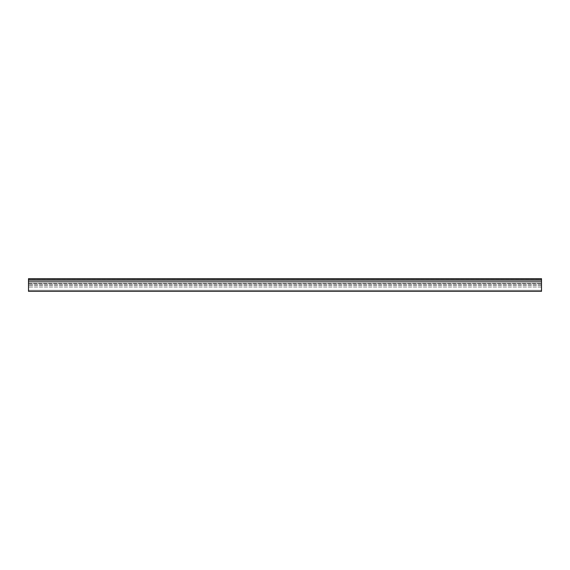 <?xml version="1.0" encoding="UTF-8"?>
<svg xmlns="http://www.w3.org/2000/svg" width="570" height="570" viewBox="0 0 570 570"><rect width="100%" height="100%" fill="white"/><g stroke="black" fill="none" stroke-linecap="round" stroke-linejoin="round"><path stroke-width="0.43" stroke-dasharray="2.85 2.14" d="M541.5 279.742L541.5 281.181L28.5 281.181L541.5 281.181L541.5 291.334L541.5 290.308L541.5 291.334L541.5 290.308L28.5 290.308L28.5 283.383L28.5 290.308L541.5 290.308L541.5 283.383L541.5 290.308L28.5 290.308L541.5 290.308L541.5 283.383L541.5 291.334L28.5 291.334L541.5 291.334L28.5 291.334L541.5 291.334L28.5 291.334L28.5 278.666L28.5 281.366L28.5 278.666L541.5 278.666L28.5 278.894L541.5 278.894L541.5 279.742L28.5 279.742L541.5 279.742L541.5 278.666L541.5 281.181L28.5 281.181L541.5 281.181L541.5 279.742L28.5 279.742M541.5 281.181L28.5 281.181M541.5 282.87L28.5 282.87L541.5 282.87L28.5 282.87L541.5 282.87L541.5 287.024L541.5 282.87L541.5 287.024L541.5 282.87L28.5 282.87L28.5 290.308L28.5 282.87L28.5 287.024L28.5 282.87L28.5 287.024L28.5 282.87L541.5 282.87M28.5 291.334L28.5 290.308L28.5 291.334M541.5 284.95L541.5 285.463L541.5 284.95M28.5 284.95L28.5 285.463L28.5 284.95M28.5 283.383L541.5 283.383L28.5 283.383M541.5 281.366L28.5 281.366M541.5 284.437L28.5 284.437L541.5 284.437M541.5 287.024L28.5 287.024L541.5 287.024M541.5 285.463L28.5 285.463L541.5 285.463"/><path stroke-width="0.85" d="M28.5 279.742L541.5 279.742L541.5 278.666L28.5 278.666L28.5 291.334L541.5 291.334L541.5 281.181L28.5 281.181M541.5 279.742L541.5 281.181"/></g></svg>

